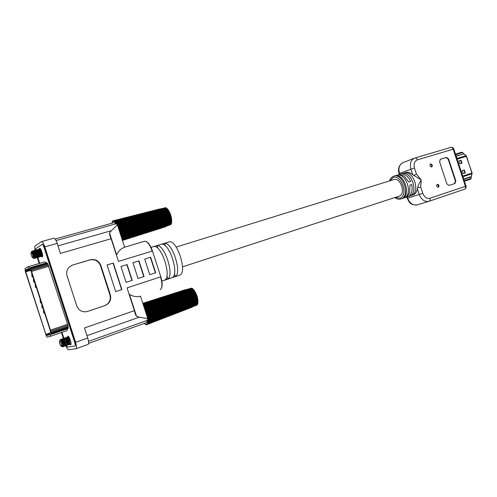 <?xml version="1.0" encoding="UTF-8"?>
<svg xmlns="http://www.w3.org/2000/svg" width="497" height="497" viewBox="0 0 497 497"><rect width="100%" height="100%" fill="white"/><g stroke="black" fill="none" stroke-linecap="round" stroke-linejoin="round"><path stroke-width="0.75" d="M65.815 345.782C66.915 348.341 67.859 349.646 68.642 349.714L76.06 348.714C76.805 347.975 76.656 345.837 75.606 342.303L44.829 246.891C43.599 243.368 42.481 241.61 41.481 241.61L35.175 245.885C34.641 246.388 34.61 247.854 35.088 250.283M41.537 241.598L53.788 238.193C54.832 238.175 55.968 239.914 57.192 243.406L60.423 253.408L111.129 238.722L118.485 261.441L152.169 251.078C149.684 244.282 147.106 241.014 144.441 241.269C147.292 240.958 149.957 244.201 152.436 250.997L160.804 276.798C162.767 283.657 162.575 287.937 160.227 289.633C162.395 287.993 162.5 283.744 160.543 276.885L127.046 287.893L134.414 310.65C135.178 313.874 135.867 315.744 136.482 316.254L139.303 317.185L86.969 335.655M134.414 310.65L84.484 327.964L87.727 338.003C88.764 341.507 88.888 343.632 88.099 344.384L87.988 344.427M115.683 291.627L121.902 289.583L113.31 263.031L107.054 264.951L115.683 291.627L121.902 289.583M132.221 280.364L127.108 264.572L120.964 266.485L126.101 282.352L132.221 280.364M132.941 262.751L138.036 278.475L144.055 276.525L138.98 260.869L132.941 262.751L138.713 260.975L143.776 276.618M144.714 259.08L149.771 274.673L155.685 272.754L150.653 257.235L144.714 259.08L150.374 257.34L155.399 272.847M72.649 265.05L72.469 265.106C67.747 267.15 65.927 270.703 67.027 275.754L76.768 305.928C78.787 310.613 82.291 312.476 87.273 311.52L105.06 305.549C109.7 303.45 111.471 299.884 110.365 294.858L100.835 265.392C98.791 260.67 95.262 258.794 90.255 259.763L72.649 265.05L89.864 259.943C94.871 258.98 98.394 260.857 100.431 265.572L109.943 294.988C111.048 300.002 109.284 303.561 104.643 305.667L86.963 311.607M88.578 343.39L145.907 322.82L146.888 322.093L147.795 318.658L140.521 296.2C137.01 297.138 133.333 296.566 129.475 294.472L128.978 293.87M129.475 294.472L136.538 316.291M116.621 254.756C118.547 250.91 121.225 248.401 124.66 247.233L117.404 224.83L111.309 230.726L109.57 232.981L116.565 255.514M109.57 232.981L109.545 233.043C109.334 233.783 109.862 235.671 111.129 238.722M117.422 224.83L114.708 222.731L113.372 222.811L55.13 239.051M35.467 251.83L37.051 256.794M35.138 251.171C36.666 253.246 37.312 255.172 37.089 256.961L37.182 257.21M37.207 257.284L39.213 263.491M61.46 332.505L63.448 338.674M64.256 341.184L65.25 344.259M35.337 251.339L35.088 250.289M74.979 346.024L75.103 345.987C75.519 345.57 75.438 344.384 74.854 342.421L44.177 247.313C43.494 245.356 42.872 244.375 42.313 244.381L42.264 244.406M145.907 322.82L145.484 322.975M147.82 318.658L139.303 317.185M179.405 275.295L179.653 275.208C187.99 272.803 176.528 238.038 168.713 242.008L151.013 247.4M157.984 248.45L157.077 245.648C164.557 244.431 174.497 275.052 167.88 278.96L166.899 275.922M157.077 245.648L154.213 246.518C161.649 245.319 171.608 276.009 165.041 279.898L167.88 278.96M165.501 245.984L164.644 243.344C172.242 242.082 182.132 272.53 175.391 276.462L174.466 273.598M164.644 243.344L161.817 244.201C169.371 242.958 179.28 273.468 172.589 277.394L175.391 276.462M66.697 337.612L67.045 337.196C68.282 336.693 70.891 344.005 69.878 344.34L70.736 344.794C72.096 344.359 69.189 335.661 67.853 336.158L67.449 337.277M35.784 250.705L35.703 250.177M35.697 250.153L35.89 248.581L42.17 244.418C42.73 244.418 43.351 245.394 44.034 247.351L74.712 342.47C75.296 344.433 75.382 345.62 74.966 346.03L67.648 347.092L66.318 345.458M36.206 252.389L36.654 253.768L36.262 251.451M37.188 255.421L37.815 257.378M37.828 257.409L39.735 263.342M61.976 332.331L63.908 338.327M64.343 339.668L64.56 340.346M41.251 256.197L42.307 256.937C43.649 256.402 40.872 247.556 39.586 248.27L39.22 249.109M66.909 330.629L68.207 327.989L67.586 324.292L47.662 263.547L44.755 261.869L27.596 266.889L25.012 268.43L25.322 271.499L46.544 336.587L47.091 337.053L49.992 336.457L66.909 330.629M46.898 262.783L29.634 267.846L31.566 271.405L48.874 266.28M27.596 266.889L29.634 267.846M47.277 263.056L29.994 268.132M47.662 263.547L30.373 268.635M48.091 264.336L30.789 269.436M48.501 265.243L31.193 270.356M67.586 324.292L50.483 330.114L31.566 271.405M67.878 325.336L50.787 331.164L51.154 333.841L49.992 336.457M50.483 330.114L50.787 331.164M68.101 326.386L51.017 332.226M68.201 327.231L51.135 333.077M68.207 327.989L51.154 333.841M68.021 328.629L50.992 334.475M25.552 270.045L28.149 268.523L30.329 269.635L31.007 270.896L50.091 330.039L50.545 332.4L49.489 334.848L46.6 335.463L45.892 334.394L25.751 271.853L25.552 270.045L29.161 268.983M49.712 334.4L46.6 335.463M49.812 334.201L46.445 335.357M49.992 333.835L46.252 335.121M50.483 332.822L45.892 334.394M30.758 270.368L25.751 271.853M30.348 269.66L25.546 271.076M29.752 269.256L25.44 270.523M29.329 269.057L25.459 270.2M44.687 313.259L44.345 313.371L44.221 311.805M43.407 310.47L43.742 312.942L43.599 309.873M43.742 312.942L44.345 313.371M42.549 306.624L42.68 308.202L43.022 308.09M42.077 307.773L41.736 305.295L42.077 307.773L42.68 308.202M41.928 304.692L41.736 305.295M40.884 301.455L41.015 303.04L41.363 302.928M40.412 302.611L40.071 300.113L40.412 302.611L41.015 303.04M40.263 299.517L40.071 300.113M35.883 285.937L36.026 287.546L36.368 287.44M35.417 287.111L35.07 284.588L35.417 287.111L36.026 287.546M35.262 283.992L35.07 284.588M34.218 280.762L34.361 282.383L34.709 282.277M33.759 281.948L33.398 279.413L33.759 281.948L34.361 282.383M33.591 278.823L33.398 279.413M32.553 275.593L32.696 277.22L33.044 277.115M32.094 276.786L31.733 274.238L32.094 276.786L32.696 277.22M31.926 273.648L31.733 274.238M107.06 264.982L113.061 263.137L121.647 289.664M120.97 266.51L127.108 264.572M126.847 264.677L131.953 280.451M71.158 265.653L72.282 265.23M59.578 340.861C61.056 342.532 61.64 344.346 61.33 346.31C59.857 344.638 59.273 342.824 59.578 340.861M61.777 346.527L61.963 345.626L62.001 346.633L61.454 346.372M61.504 346.136L61.765 346.521M59.677 340.662L59.982 340.06C61.069 339.513 63.566 346.751 62.467 346.856L61.553 345.943M60.112 340.054L60.485 339.482C61.715 339.035 64.312 346.359 63.33 346.664L62.715 346.254M60.907 340.78L60.957 339.693M60.963 339.662L61.311 339.196C62.026 339.289 62.802 340.433 63.653 342.638C64.349 344.744 64.517 345.993 64.156 346.372L64.125 346.384C65.113 346.092 62.523 338.755 61.28 339.202L60.938 339.644M64.343 345.701L64.952 346.092C65.312 345.707 65.144 344.464 64.448 342.358C63.604 340.153 62.821 339.01 62.106 338.917L61.765 339.352M61.758 339.383L61.709 340.569M61.715 340.638L63.486 345.943M63.517 345.987L64.125 346.384M60.932 339.668L60.876 340.731M62.709 346.303L63.299 346.676C64.281 346.372 61.684 339.041 60.454 339.494L60.081 340.047M63.517 345.937L64.156 346.372M64.983 346.08C65.977 345.819 63.386 338.457 62.137 338.904L61.783 339.37M61.777 339.395L61.746 340.625M61.752 340.7L63.486 345.887M65.766 345.806L65.803 345.788C66.791 345.403 64.175 338.146 62.964 338.619L62.908 338.637M62.541 339.619L62.566 340.321M62.572 340.395L64.312 345.601M64.343 345.651L64.914 346.098M63.684 338.364L63.759 338.339C64.97 337.848 67.598 345.166 66.598 345.508L66.629 345.496C67.617 345.21 65.07 337.923 63.79 338.333L63.734 338.345M63.392 340.091L63.902 342.52M66.629 345.496L65.995 345.129M64.237 338.482L64.579 338.053C65.834 337.6 68.424 344.912 67.418 345.216L67.356 345.235M65.014 343.191L64.647 342.085M64.169 339.668L64.156 339.109M64.156 343.384L63.355 340.035M62.591 339.06L62.933 338.631C64.15 338.146 66.772 345.483 65.772 345.8L65.71 345.819M64.312 345.657L62.535 340.339M62.529 340.265L62.585 339.091M67.449 345.204L67.449 345.204C68.449 344.875 65.859 337.581 64.61 338.041L64.256 338.5M68.468 344.222L69.089 344.626C70.096 344.34 67.524 337.009 66.256 337.469L65.902 337.917M65.896 337.948L65.84 339.122M66.387 341.737L66.598 342.371M67.642 344.508L68.269 344.912C69.269 344.638 66.716 337.326 65.436 337.755L65.082 338.208M67.517 337.326L67.865 336.904C68.574 336.966 69.356 338.109 70.22 340.327L69.431 340.6C68.567 338.382 67.785 337.246 67.076 337.183L66.722 337.631M66.716 337.656L66.66 338.824M66.666 338.886L68.437 344.185M65.057 338.19L65.405 337.767C66.641 337.295 69.238 344.564 68.238 344.924L67.642 344.558M71.059 343.924L69.816 344.365L69.288 343.986M69.257 343.949L67.443 338.532M67.443 338.469L67.511 337.351M65.877 337.898L66.225 337.482C67.524 337.084 70.058 344.34 69.058 344.632L68.468 344.272M68.437 344.235L66.629 338.83M66.623 338.768L66.691 337.637M66.704 342.75L66.238 341.358M65.809 339.066L65.871 337.929M69.431 340.6L70.22 340.327M68.543 337.246L68.704 338.935M68.729 339.053L69.922 342.408M69.4 340.526L68.971 337.774M147.752 318.919L148.044 321.845L148.007 322.23L147.671 321.901L147.951 322.559L147.882 322.901L147.553 322.51L147.715 323.479L147.379 323.031L147.491 323.951L147.162 323.454L147.373 324.143L146.901 323.777L147.081 324.466L146.596 324.001L146.559 324.74L146.174 324.131L146.168 324.777L145.888 324.131L145.975 324.758L144.267 323.41M144.677 309.035L146.696 313.445L147.777 318.614M185.835 289.54L142.825 303.313M186.642 289.596L142.844 303.375M146.913 324.591L192.289 306.972M146.752 324.671L191.985 307.245M147.081 324.466L192.32 307.047M147.373 324.143L197.147 305.009L147.224 324.324M147.491 323.951L197.29 304.816L197.321 304.468M147.715 323.479L197.526 304.388L197.502 303.959M147.882 322.901L197.719 303.878L197.632 303.375M148.007 322.23L197.862 303.282L197.713 302.71M148.069 321.472L197.955 302.623L197.756 301.983M148.081 320.633L197.999 301.89L197.75 301.194M148.038 319.733L197.992 301.107L197.688 300.362M147.938 318.763L197.936 300.269L197.57 299.492M147.789 317.751L197.825 299.393L197.415 298.585M147.584 316.701L197.669 298.492L197.259 297.641M147.336 315.626L197.464 297.566L197.042 296.697M147.037 314.533L197.216 296.634L196.769 295.758M146.696 313.445L196.924 295.709L196.775 295.28L146.497 312.88M196.619 295.336L196.427 294.373L146.099 311.812M196.247 294.435L196.048 293.491L145.664 310.774M195.83 293.565L195.638 292.646L144.969 309.861M195.364 292.739L195.203 291.851L144.726 308.842M194.942 291.938L194.743 291.105L144.316 307.929M194.495 291.192L194.277 290.428L144.031 307.053M143.77 306.245L193.799 289.819L194.029 290.509M143.54 305.518L193.314 289.291L193.557 289.9M193.072 289.372L192.836 288.844L143.335 304.891M192.606 288.925L192.364 288.49L143.161 304.35M192.146 288.558L191.904 288.223L143.018 303.922M191.693 288.291L142.912 303.592M191.662 288.123L142.962 303.748M192.115 288.335L143.086 304.133M192.581 288.645L143.248 304.618M193.06 289.043L143.434 305.208M193.066 289.366L143.534 305.512M193.538 289.527L143.658 305.885M193.526 289.826L143.745 306.164M194.023 290.093L143.906 306.655M193.992 290.366L143.987 306.904M194.495 290.733L144.18 307.5M194.445 290.981L144.248 307.718M194.954 291.441L144.49 308.413M194.886 291.658L144.534 308.6M195.402 292.211L144.981 309.327M195.315 292.398L144.907 309.507M195.83 293.031L145.447 310.296M195.719 293.18L145.36 310.445M195.756 293.51L145.404 310.787M196.228 293.895L145.894 311.315M196.104 294.007L145.789 311.426M196.116 294.323L145.814 311.749M196.595 294.789L146.311 312.371M196.452 294.864L146.193 312.439M196.452 295.162L146.199 312.743M196.75 296.019L146.547 313.756M146.727 313.992L196.936 296.243M146.863 313.967L197.085 296.206M197.011 296.883L146.857 314.775M147.037 315.042L197.191 297.131M147.18 315.055L197.352 297.138M197.228 297.746L147.124 315.794M147.298 316.086L197.408 298.026M147.46 316.142L197.582 298.07M197.408 298.598L147.354 316.8M147.522 317.111L197.576 298.896M147.69 317.204L197.763 298.983M147.69 318.111L197.707 299.747M147.87 318.242L197.893 299.871M147.814 319.062L197.781 300.567M147.994 319.229L197.974 300.722M147.882 319.962L197.812 301.344M148.063 320.167L198.005 301.536M147.895 320.807L197.787 302.07M148.081 321.043L197.98 302.294M147.864 321.578L197.719 302.735M148.044 321.845L197.912 302.984M147.951 322.559L197.794 303.611M147.808 323.187L197.62 304.164M147.615 323.715L197.408 304.63M186.617 289.478L142.875 303.474M189.823 288.577L186.623 289.502M32.833 257.893C31.479 256.576 30.895 254.768 31.087 252.457C32.448 253.768 33.032 255.576 32.833 257.893M33.094 258.024L33.634 258.303C34.504 257.769 32.199 251.122 31.323 252.029L31.143 252.352M31.473 251.786L31.69 251.358C32.106 251.159 32.653 251.768 33.336 253.19L33.647 254.017C32.752 252.203 32.019 251.47 31.441 251.811L31.205 252.24M33.336 253.19C34.436 255.905 34.784 257.67 34.38 258.483L34.349 258.496C34.722 257.906 34.492 256.415 33.647 254.017M32.498 251.01C33.69 250.389 36.169 257.788 35.219 258.241L35.188 258.254C36.151 257.881 33.672 250.407 32.467 251.016L32.162 251.426M33.318 252.737L32.591 251.873M33.796 257.837C33.902 256.123 33.28 254.259 31.932 252.259M34.237 254.812L34.38 255.303M33.342 250.774C34.523 250.134 37.02 257.57 36.057 257.999L36.026 258.011C36.989 257.614 34.51 250.165 33.311 250.78L33.249 250.811M32.088 251.817L32.069 252.42M33.746 258.111L34.343 258.502M35.529 250.457L35.827 250.066C37.008 249.388 39.524 256.856 38.542 257.284L38.573 257.278C38.946 256.794 38.766 255.421 38.027 253.153C37.213 251.053 36.492 250.022 35.859 250.059L35.548 250.476M38.766 256.477C39.046 256.036 38.878 254.924 38.275 253.135L36.797 250.687M36.735 250.656L36.151 251.215M36.144 251.258L36.43 253.88M36.759 254.961L37.896 256.738M37.927 256.719C38.163 254.942 37.505 253.01 35.952 250.923M35.89 250.892L35.318 251.457M35.306 251.507L35.622 254.222M35.89 255.11L37.058 256.98M35.051 251.128L34.498 251.581M34.467 251.749L34.821 254.588M35.026 255.259L36.219 257.222M36.25 257.204C36.474 255.415 35.815 253.476 34.268 251.395M36.25 257.309L36.902 257.757C37.865 257.396 35.405 249.923 34.181 250.531L34.15 250.544C35.33 249.898 37.834 257.303 36.871 257.769L36.244 257.359M33.864 250.985L33.79 252.196M34.958 250.326L34.989 250.308C36.231 249.724 38.673 257.142 37.704 257.527L37.735 257.514C38.71 257.142 36.231 249.662 35.02 250.295L34.958 250.326M34.703 250.743L34.616 251.706M35.542 250.507L35.449 251.463M35.467 251.762L37.058 257.03M37.089 257.073L37.704 257.533L37.089 257.123M37.058 257.086L35.43 251.706M35.424 251.637L35.517 250.482M36.368 250.221L36.666 249.829C37.3 249.792 38.02 250.823 38.834 252.917C39.574 255.185 39.754 256.558 39.381 257.042L39.412 257.036C40.4 256.663 37.915 249.196 36.697 249.823L36.387 250.239M37.927 256.843L38.536 257.297L37.927 256.893M37.896 256.85L37.002 254.924M36.262 251.389L36.356 250.246M34.591 251.886L34.678 250.724M37.2 249.979L37.505 249.593C38.691 248.935 41.208 256.377 40.214 256.806L40.245 256.794C41.226 256.297 38.716 248.935 37.536 249.587M37.965 251.01L38.306 253.122M38.039 249.742L38.337 249.357C39.524 248.686 42.04 256.104 41.052 256.564L41.083 256.551C42.059 256.16 39.623 248.773 38.375 249.351M39.269 253.377L39.487 254.079M41.276 255.75C41.512 253.992 40.86 252.066 39.319 249.985M39.257 249.948L38.66 250.482M40.443 255.992C40.661 254.172 40.009 252.246 38.48 250.221M37.822 250.768L37.853 252.147M38.17 253.675L38.48 254.626M39.605 256.235C39.822 254.402 39.164 252.476 37.635 250.451M37.579 250.42C37.039 250.258 36.853 250.923 37.02 252.401M38.045 255.781L38.735 256.495M36.38 250.264L36.287 251.215M36.3 251.513L37.896 256.8M37.132 250.544L37.12 250.973M37.132 251.258L38.698 256.508M39.344 257.061L38.766 256.657M38.735 256.614L37.101 251.202M37.089 250.935L37.194 250.01M38.872 249.506L39.176 249.121C40.4 248.488 42.879 255.912 41.885 256.322L42.624 256.117M41.046 256.576L40.437 256.185M38.76 250.643L38.766 250.14M40.207 256.812L39.605 256.421M38.834 252.917L38.275 253.135L37.934 250.948M37.927 250.886L37.934 250.37M111.819 223.246L112.446 221.24L112.744 221.786L112.595 221.09L112.968 221.6L112.918 220.867L113.378 221.42L113.285 220.755L113.745 221.395L113.9 220.805L114.136 221.482L114.105 220.873L114.552 221.674L114.558 221.103L114.987 221.966L115.024 221.438L115.273 221.662L115.434 222.364L115.503 221.892L115.894 222.861L115.994 222.439L117.217 224.656M117.416 224.874L119.547 229.639L120.51 234.429M160.046 208.889L113.105 220.792M160.438 208.883L113.285 220.755M169.253 225.203L166.06 226.216M122.455 240.43L165.774 226.545M122.461 240.455L165.464 226.812M122.436 240.374L165.805 226.626M165.973 226.483L122.411 240.293M122.374 240.175L166.116 226.34M122.274 239.871L170.999 224.507L122.33 240.045M122.212 239.691L171.13 224.271L171.117 223.836M122.063 239.225L171.341 223.768L171.266 223.252M121.883 238.666L171.508 223.178L171.378 222.594M121.672 238.007L171.627 222.519L171.453 221.867M121.43 237.262L171.701 221.792L171.477 221.084M121.162 236.435L171.726 221.003L171.446 220.246M120.87 235.535L171.701 220.171L171.366 219.37M120.659 234.547L171.627 219.289L171.254 218.456M120.498 233.491L171.508 218.382L171.136 217.512M120.28 232.41L171.341 217.45L170.956 216.562M120.025 231.31L171.136 216.512L170.726 215.617M119.721 230.21L170.881 215.574L170.751 215.139L119.547 229.639M170.589 215.189L170.446 214.71L119.255 229.185M119.187 228.558L170.44 214.219L170.446 214.71M170.254 214.275L170.098 213.325L118.795 227.508M169.875 213.387L169.725 212.468L118.131 226.576M169.452 212.542L169.322 211.654L117.919 225.545M169.061 211.722L168.899 210.896L117.454 224.65M168.645 210.964L168.464 210.2L116.975 223.83M168.21 210.262L168.011 209.572L116.484 223.091M115.994 222.439L167.551 209.026L167.762 209.641M115.77 222.494L167.303 209.094L167.303 208.771L115.503 221.892M166.862 208.628L166.638 208.193L115.024 221.438M166.414 208.249L166.191 207.908L114.558 221.103M165.979 207.963L114.105 220.873M165.551 207.777L113.683 220.755M165.526 207.665L113.9 220.805M165.955 207.796L114.341 220.979M166.396 208.026L114.801 221.264M166.849 208.355L115.273 221.662M167.303 208.771L115.758 222.165M167.762 209.268L116.248 222.768M167.744 209.572L116.242 223.078M168.222 209.852L116.739 223.464M168.179 210.132L116.714 223.749M168.669 210.511L117.23 224.246M168.607 210.759L117.18 224.501M169.098 211.237L117.702 225.11M169.017 211.455L117.64 225.327M169.508 212.02L118.156 226.036M169.415 212.207L118.081 226.222M169.899 212.859L118.597 227.023M169.788 213.002L118.497 227.166M169.806 213.337L118.528 227.514M170.26 213.735L119 228.055M170.136 213.84L118.895 228.16M170.136 214.157L118.907 228.49M170.589 214.642L119.379 229.123M170.428 215.008L119.255 229.496M170.695 215.878L119.566 230.515M119.734 230.763L170.869 216.108M119.87 230.738L171.024 216.077M170.918 216.754L119.839 231.546M120.007 231.819L171.086 217.009M120.15 231.838L171.254 217.021M171.098 217.624L120.069 232.571M120.237 232.869L171.266 217.903M120.392 232.925L171.44 217.953M171.241 218.481L120.262 233.584M120.417 233.901L171.403 218.786M120.578 234L171.577 218.873M120.653 234.87L171.49 219.643M120.721 235.038L171.676 219.767M120.945 235.764L171.533 220.463M121.013 235.976L171.72 220.625M121.212 236.597L171.533 221.24M121.293 236.839L171.72 221.438M121.461 237.355L171.484 221.96M121.548 237.628L171.664 222.19M121.678 238.032L171.39 222.625M121.777 238.33L171.564 222.886M121.976 238.945L171.422 223.507M122.144 239.461L171.229 224.048M160.425 208.821L113.49 220.743M438.335 187.307C439.472 185.822 439.143 184.803 437.348 184.25L437.329 184.257C436.192 185.735 436.521 186.754 438.317 187.313L438.335 187.307M431.632 166.961L431.632 166.961C432.775 165.489 432.44 164.47 430.626 163.911L430.619 163.917C429.476 165.389 429.818 166.408 431.632 166.961M455.022 183.468L455.842 180.97L448.586 158.965L446.43 157.419L440.41 159.251L439.572 161.73L446.89 183.921L449.027 185.456L455.022 183.468L448.953 185.474M413.541 175.46L416.474 174.124L421.108 179.833L412.74 174.727C410.336 172.54 407.969 171.813 405.633 172.54L400.582 174.093M412.771 195.079L413.193 194.942C415.393 194.035 416.797 192.01 417.399 188.872L417.586 187.891C418.033 185.692 419.251 183.095 421.239 180.1L420.723 187.027L422.804 193.352C424.438 197.266 426.836 198.906 429.998 198.278L465.428 186.313C465.795 187.723 465.515 188.686 464.589 189.189L464.533 189.208M405.67 197.427L406.645 196.992L409.733 192.706L409.826 185.176L411.746 184.561L409.832 185.213M406.645 196.992L407.826 196.713C411.528 194.818 412.833 190.767 411.746 184.561M393.997 176.112L399.253 174.559L404.266 176.062L408.801 182.057L410.727 181.442C407.863 175.702 404.365 173.285 400.234 174.198L399.47 174.534M405.074 173.54L404.844 172.844L402.937 173.428C411.553 171.508 418.3 191.997 410.298 195.793L412.193 195.166L411.932 194.383M404.844 172.844C413.473 170.918 420.207 191.37 412.193 195.166M397.737 175.826L397.494 175.099L395.562 175.696C404.129 173.795 410.913 194.42 402.968 198.204L404.887 197.57L404.62 196.756M397.494 175.099C406.074 173.198 412.852 193.787 404.887 197.57M399.06 196.166L399.358 196.066C406.204 193.992 400.402 176.77 393.804 179.585L176.199 247.065M417.586 187.891L420.723 187.027M466.037 186.077L465.428 186.313L453.165 149.162L453.817 149.038M415.076 157.978L450.754 147.398C451.804 147.199 452.605 147.789 453.165 149.162L417.343 159.866C414.411 161.177 413.448 163.886 414.455 167.992L416.474 174.124M461.086 160.227L458.924 160.898L459.893 163.842L462.055 163.159L461.086 160.227L460.663 160.376L461.632 163.296M465.285 172.944L464.316 170.005L462.16 170.701L463.129 173.646L465.285 172.944M458.93 160.916L460.663 160.376M462.16 170.707L463.894 170.148L464.863 173.08M464.316 170.005L463.894 170.148M437.068 184.393C438.522 185.014 438.845 186.002 438.037 187.357M430.321 164.072C431.787 164.65 432.142 165.625 431.377 167.004M440.199 159.344L446.014 157.574L448.164 159.115L455.42 181.107L454.6 183.598M75.606 342.303L87.727 338.003M57.192 243.406L44.829 246.891M152.473 250.991C150.827 246.226 148.907 243.176 146.721 241.84M116.248 223.731L56.055 240.585M57.987 245.866L111.309 230.726M88.522 341.371L147.522 320.285M89.864 259.943L90.255 259.763M100.835 265.392L100.431 265.572M109.943 294.988L110.365 294.858M105.06 305.549L104.643 305.667M87.23 311.52L87.621 311.414M64.448 342.358L63.877 342.526M400.998 198.962L401.278 198.868C410.671 195.998 402.7 172.378 393.649 176.218L393.649 176.218M395.245 197.415L399.892 198.185C408.727 195.93 401.464 173.863 393.102 177.528L389.946 180.784M417.399 188.872L419.257 194.507L407.646 198.21L407.211 196.899M422.804 193.352L419.257 194.507C421.425 199.757 424.649 202.03 428.923 201.322L464.496 189.22M429.998 198.278C430.383 199.738 430.122 200.72 429.228 201.223L464.589 189.189C465.882 188.562 466.366 187.531 466.043 186.095L453.798 148.988C453.196 147.628 452.177 147.093 450.754 147.398L415.02 157.99M417.343 159.866C416.772 158.444 415.977 157.822 414.952 158.009L414.778 158.065C410.826 159.916 409.54 163.619 410.913 169.173L412.74 174.727M414.455 167.992L399.476 173.385C398.134 167.936 399.42 164.296 403.328 162.469L414.206 158.288M399.799 174.372L399.476 173.385L399.06 173.596L399.371 174.546M406.751 196.986L407.198 198.34L407.646 198.21C409.776 203.36 412.957 205.578 417.188 204.87C409.646 205.348 409.304 201.894 407.205 198.353M417.399 204.801L429.228 201.223M462.639 152.573L461.812 152.206L455.494 154.132L461.812 152.206L466.105 155.66L472.082 173.012L470.727 179.137L464.44 181.231L470.727 179.137L471.175 178.386L464.26 180.684M472.1 173.702L462.962 176.746M471.237 176.553L463.732 179.082M471.175 176.864L471.15 178.355M463.813 179.336L471.175 176.907L472.1 173.745L466.553 156.257L457.153 159.164M472.057 173.018L462.738 176.068M466.528 156.269L466.105 155.66L456.936 158.493M466.155 155.698L463.751 153.915L456.184 156.226M463.776 153.952L456.103 155.977M463.539 153.741L462.639 152.529L455.668 154.654M455.842 180.97L455.42 181.107M446.43 157.419L446.014 157.574M448.586 158.965L448.164 159.115M76.06 348.714L88.099 344.384M129.413 294.417L136.482 316.254M124.641 247.183L144.441 241.269M109.545 233.043L116.602 254.831M161.867 281.116L179.653 275.208M72.469 265.106L72.102 265.28M68.623 336.643L67.791 336.935M40.406 248.773L39.213 249.115M413.193 194.942L407.826 196.713M405.919 197.34L401.023 198.955C398.973 199.558 396.898 199.092 394.792 197.564M393.506 176.273C391.624 177.025 390.294 178.578 389.499 180.92M399.358 196.066L182.505 266.87M399.041 173.552C397.793 169.539 398.656 166.153 401.619 163.376"/></g></svg>
